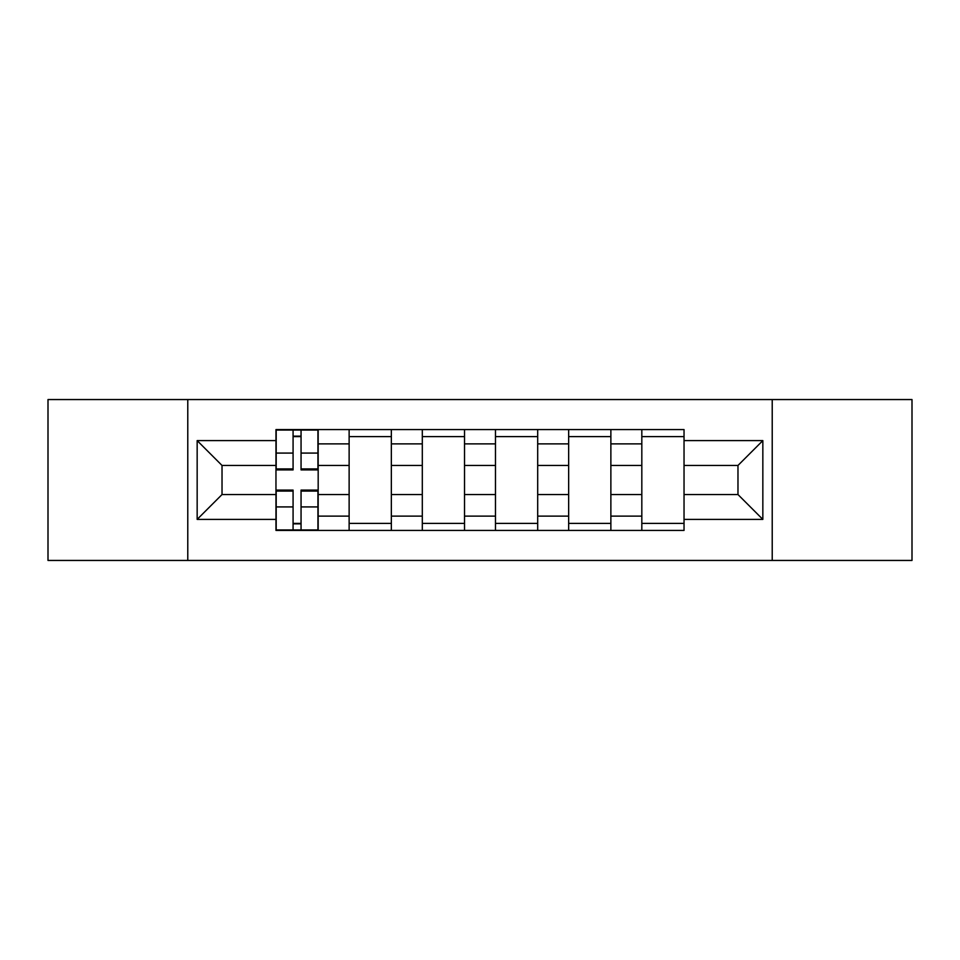<?xml version="1.0" encoding="UTF-8"?>
<svg xmlns="http://www.w3.org/2000/svg" width="960" height="960" viewBox="0 0 960 960"><rect width="100%" height="100%" fill="white"/><g stroke="black" fill="none" stroke-linecap="round" stroke-linejoin="round"><path stroke-width="1.44" d="M772.224 560.448L912 560.448L912 399.552L48 399.552L48 560.448L772.224 560.448L772.224 399.552M349.128 530.424L349.128 443.88L318.18 443.88L318.18 530.424M318.18 443.88L318.18 429.576M349.128 443.88L349.128 429.576M391.344 429.576L391.344 530.424M422.304 530.424L422.304 429.576M464.52 429.576L464.52 530.424M495.48 530.424L495.48 429.576M537.696 429.576L537.696 530.424M568.656 530.424L568.656 429.576M610.872 429.576L610.872 530.424M641.82 530.424L641.82 429.576M641.82 494.544L610.872 494.544M568.656 494.544L537.696 494.544M495.48 494.544L464.52 494.544M422.304 494.544L391.344 494.544M349.128 494.544L318.18 494.544M641.82 465.456L610.872 465.456M568.656 465.456L537.696 465.456M495.48 465.456L464.52 465.456M422.304 465.456L391.344 465.456M349.128 465.456L318.18 465.456M222.024 494.544L275.964 494.544L275.964 465.456L222.024 465.456L222.024 494.544L197.16 519.396L197.16 440.604L275.964 440.604L275.964 465.456M684.036 465.456L684.036 494.544L737.976 494.544L737.976 465.456L684.036 465.456L684.036 429.576L275.964 429.576L275.964 440.604M684.036 440.604L762.84 440.604L762.84 519.396L684.036 519.396L684.036 494.544M275.964 494.544L275.964 530.424L684.036 530.424L684.036 519.396M275.964 519.396L197.16 519.396M187.776 560.448L187.776 399.552M301.056 523.392L293.076 523.392M293.076 436.608L301.056 436.608M391.344 523.392L349.128 523.392M349.128 436.608L391.344 436.608M464.52 523.392L422.304 523.392M422.304 436.608L464.52 436.608M537.696 523.392L495.48 523.392M495.48 436.608L537.696 436.608M610.872 523.392L568.656 523.392M568.656 436.608L610.872 436.608M684.036 523.392L641.82 523.392M641.82 436.608L684.036 436.608M197.16 440.604L222.024 465.456M737.976 494.544L762.84 519.396M737.976 465.456L762.84 440.604M301.056 469.92L301.056 430.044L317.94 430.044L317.94 469.92L301.056 469.92M293.076 436.14L301.056 436.14M293.076 430.044L276.192 430.044L276.192 469.92L293.076 469.92L293.076 430.044L301.056 430.044M293.076 490.08L293.076 529.956L276.192 529.956L276.192 490.08L293.076 490.08M301.056 523.86L293.076 523.86M301.056 529.956L317.94 529.956L317.94 490.08L301.056 490.08L301.056 529.956L293.076 529.956M568.656 443.88L537.696 443.88M495.48 443.88L464.52 443.88M422.304 443.88L391.344 443.88M641.82 443.88L610.872 443.88M568.656 516.12L537.696 516.12M495.48 516.12L464.52 516.12M422.304 516.12L391.344 516.12M349.128 516.12L318.18 516.12M641.82 516.12L610.872 516.12M301.056 468.924L317.94 468.924M301.056 453.084L317.94 453.084M276.192 468.924L293.076 468.924M276.192 453.084L293.076 453.084M293.076 491.076L276.192 491.076M293.076 506.916L276.192 506.916M317.94 491.076L301.056 491.076M317.94 506.916L301.056 506.916"/></g></svg>
